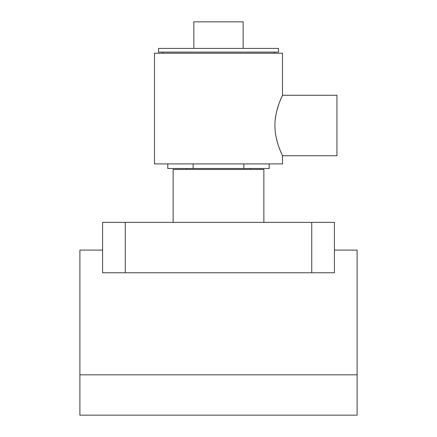 <?xml version="1.0" encoding="UTF-8"?>
<svg xmlns="http://www.w3.org/2000/svg" width="437" height="437" viewBox="0 0 437 437"><rect width="100%" height="100%" fill="white"/><g stroke="black" fill="none" stroke-linecap="round" stroke-linejoin="round"><path stroke-width="0.66" d="M173.139 222.367L173.139 169.447L263.861 169.447L263.861 222.367M79.9 374.831L79.9 415.15L357.1 415.15L357.1 374.831L79.9 374.831L79.9 250.09L102.58 250.09M125.261 222.367L125.261 272.77L102.58 272.77L102.58 222.367L334.42 222.367L334.42 272.77L311.739 272.77L311.739 222.367M125.261 272.77L311.739 272.77M357.1 374.831L357.1 250.09L334.42 250.09M280.204 100.499L282.51 95.261L336.943 95.261L336.943 155.741L282.51 155.741L280.243 150.59M275.234 119.487L276.091 113.91M276.774 110.905L278.828 104.126M274.917 125.501C274.884 109.059 282.799 95.069 282.51 95.261C282.799 95.08 274.884 109.042 274.917 125.501C274.878 141.927 282.799 155.938 282.51 155.741C282.799 155.938 274.868 141.878 274.917 125.501M193.853 48.409L193.853 21.85L243.147 21.85L243.147 48.409M218.5 48.409L278.516 48.409L278.516 52.09L158.484 52.09L158.484 48.409L218.5 48.409M280.232 150.557L278.801 146.794M277.375 142.347L276.113 137.191M282.51 155.741L282.51 163.902L154.49 163.902L154.49 53.227L282.51 53.227L282.51 95.261M167.797 163.902L167.797 168.513L269.203 168.513L269.203 163.902M243.851 168.513L243.851 163.902M193.149 168.513L193.149 163.902M274.218 52.09L274.218 53.227M250.505 168.513L250.505 169.447M186.495 168.513L186.495 169.447M162.782 52.09L162.782 53.227"/></g></svg>
